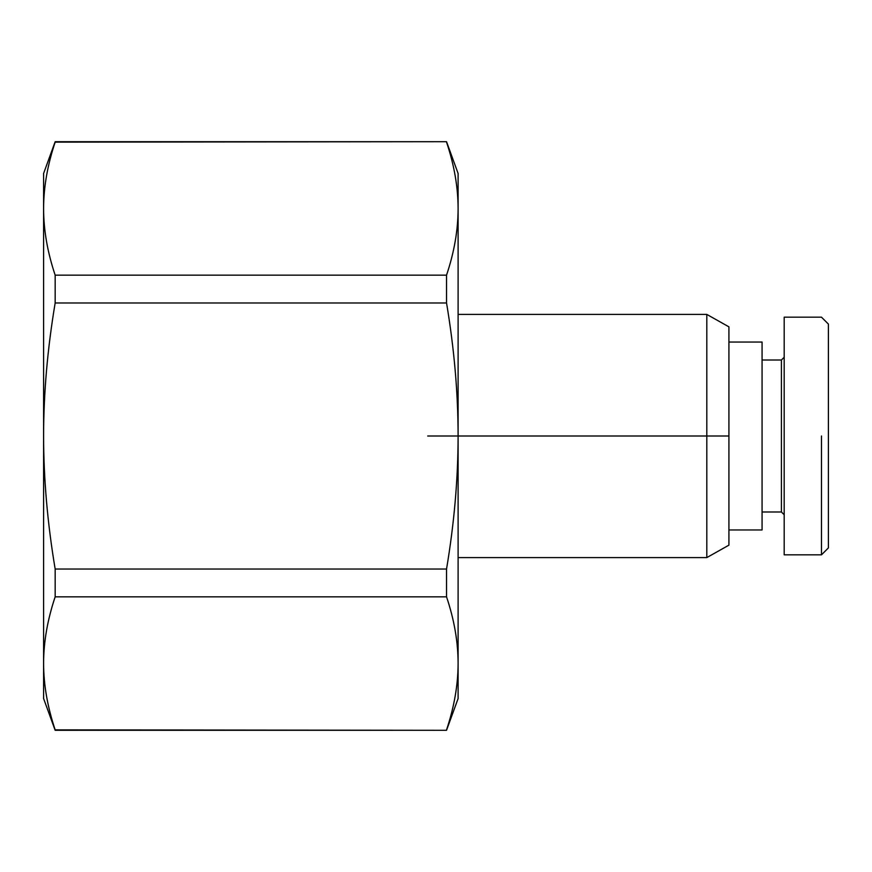 <?xml version="1.0" encoding="UTF-8"?>
<svg xmlns="http://www.w3.org/2000/svg" width="872" height="872" viewBox="0 0 872 872"><rect width="100%" height="100%" fill="white"/><g stroke="black" fill="none" stroke-linecap="round" stroke-linejoin="round"><path stroke-width="1.31" d="M458.105 314.411L706.811 314.411L728.916 326.847L728.916 545.153L706.811 557.59L458.105 557.59M706.811 314.411L706.811 557.59M55.165 596.84L55.165 569.024L446.54 569.024L446.54 596.84L55.165 596.84C47.491 619.709 43.633 641.879 43.6 663.352L43.6 208.648C43.633 230.121 47.491 252.291 55.165 275.16L446.54 275.16L446.54 302.976L55.165 302.976L55.165 275.16M446.54 730.3L55.165 730.3L43.6 698.527L43.6 663.352C43.633 684.814 47.491 706.985 55.165 729.864L446.54 730.3L458.105 698.527L458.105 663.352C458.073 641.879 454.214 619.709 446.54 596.84M446.54 275.16C454.214 252.291 458.073 230.121 458.105 208.648L458.105 173.474L446.54 141.7L55.165 141.7L43.6 173.474L43.6 208.648C43.633 187.186 47.491 165.015 55.165 142.136L55.165 141.7M728.916 529.958L762.074 529.958L762.074 342.042L728.916 342.042M762.074 511.995L781.421 511.995L781.421 360.005L762.074 360.005M781.421 360.005L784.19 357.248M784.19 514.753L781.421 511.995M821.489 554.821L784.19 554.821L784.19 317.179L821.489 317.179L828.4 324.079L828.4 547.921L821.489 554.821L821.489 436C821.489 277.481 821.489 277.481 821.489 436M446.54 141.7L55.165 142.136M55.165 302.976C47.491 348.724 43.633 393.065 43.6 436C43.633 478.935 47.491 523.276 55.165 569.024M446.54 569.024C454.214 523.276 458.073 478.935 458.105 436C458.073 393.065 454.214 348.724 446.54 302.976M446.54 729.864C454.214 706.985 458.073 684.814 458.105 663.352L458.105 208.648C458.073 187.186 454.214 165.015 446.54 142.136M728.916 436L427.705 436"/></g></svg>
